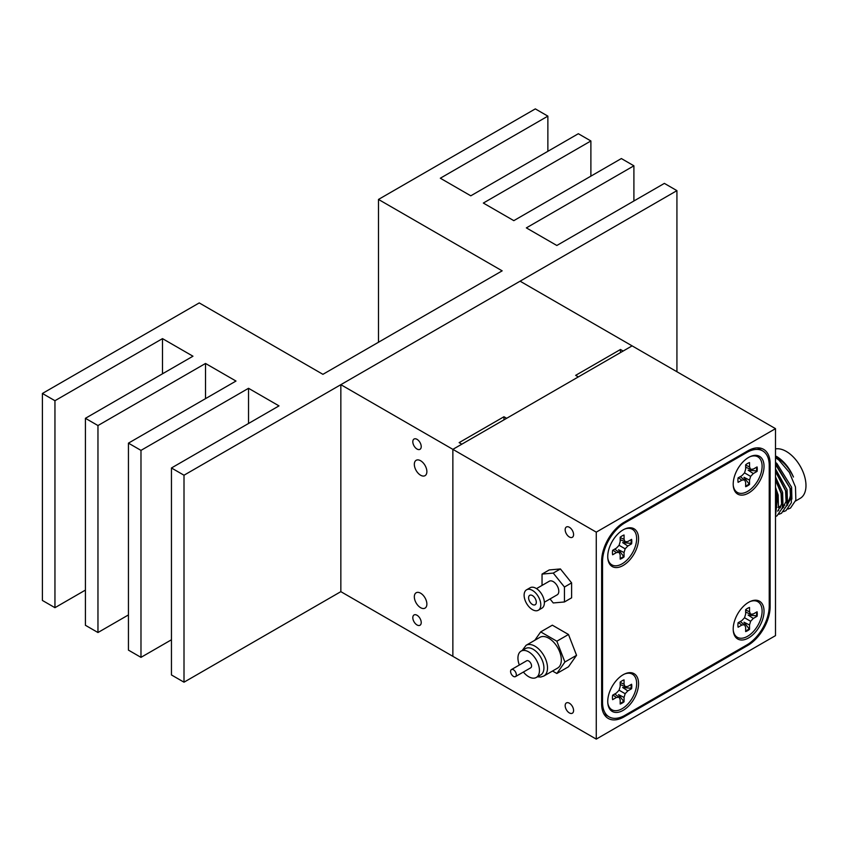 <?xml version="1.0" encoding="UTF-8"?>
<svg xmlns="http://www.w3.org/2000/svg" width="848" height="848" viewBox="0 0 848 848"><rect width="100%" height="100%" fill="white"/><g stroke="black" fill="none" stroke-linecap="round" stroke-linejoin="round"><path stroke-width="1.27" d="M417.015 439.328A5.947 3.434 -120 0 0 414.047 439.031A5.947 3.434 -120 0 0 413.135 443.79A5.947 3.434 -120 0 0 417.015 449.037A5.947 3.434 -120 0 0 419.993 449.323A5.947 3.434 -120 0 0 420.905 444.564A5.947 3.434 -120 0 0 417.015 439.328M417.015 615.256A5.947 3.434 -120 0 0 414.047 614.959A5.947 3.434 -120 0 0 413.135 619.718A5.947 3.434 -120 0 0 417.015 624.955A5.947 3.434 -120 0 0 419.993 625.252A5.947 3.434 -120 0 0 420.905 620.492A5.947 3.434 -120 0 0 417.015 615.256M420.608 593.197A8.872 5.12 -120 0 0 416.167 592.763A8.872 5.12 -120 0 0 414.81 599.865A8.872 5.12 -120 0 0 420.608 607.687A8.872 5.12 -120 0 0 425.039 608.122A8.872 5.12 -120 0 0 426.396 601.02A8.872 5.12 -120 0 0 420.608 593.197M420.608 460.74A8.872 5.12 -120 0 0 416.167 460.294A8.872 5.12 -120 0 0 414.81 467.407A8.872 5.12 -120 0 0 420.608 475.219A8.872 5.12 -120 0 0 425.039 475.664A8.872 5.12 -120 0 0 426.396 468.552A8.872 5.12 -120 0 0 420.608 460.74M578.336 376.915L506.638 418.308L503.956 416.75L459.139 442.624L461.831 444.182L452.864 449.355L340.843 384.674L340.843 591.65L452.864 656.331L452.864 449.355L452.864 656.331L596.261 739.117L775.507 635.629L775.507 428.653L632.11 345.867L623.153 351.04L620.46 349.493L575.654 375.357L578.336 376.915M775.507 428.653L596.261 532.141L452.864 449.355L632.11 345.867L520.089 281.186L340.843 384.674M620.46 352.598L620.46 349.493M503.956 419.855L503.956 416.75M569.379 527.286A5.947 3.434 -120 0 0 566.4 526.99A5.947 3.434 -120 0 0 565.489 531.76A5.947 3.434 -120 0 0 569.379 536.996A5.947 3.434 -120 0 0 572.347 537.293A5.947 3.434 -120 0 0 573.259 532.523A5.947 3.434 -120 0 0 569.379 527.286M569.379 703.215A5.947 3.434 -120 0 0 566.4 702.918A5.947 3.434 -120 0 0 565.489 707.688A5.947 3.434 -120 0 0 569.379 712.924A5.947 3.434 -120 0 0 572.347 713.221A5.947 3.434 -120 0 0 573.259 708.451A5.947 3.434 -120 0 0 569.379 703.215M596.261 532.141L596.261 739.117M769.231 606.14L769.231 465.393A31.683 18.296 120 0 0 762.67 450.892A31.683 18.296 120 0 0 746.834 452.461L624.944 522.824A31.683 18.296 120 0 0 602.536 561.63L602.536 702.377A31.683 18.296 120 0 0 609.097 716.878A31.683 18.296 120 0 0 624.944 715.309L746.834 644.946A31.683 18.296 120 0 0 769.231 606.14L770.132 606.649L770.132 463.845L769.157 463.273M770.132 606.649A31.683 18.296 -60 0 1 747.724 645.455L746.834 644.946M623.068 716.306L624.043 716.867L747.724 645.455M624.043 716.867A31.683 18.296 -60 0 1 608.207 718.436A31.683 18.296 -60 0 1 601.645 703.925L601.645 561.122A31.683 18.296 -60 0 1 624.043 522.315L624.944 522.824M770.132 463.845A31.683 18.296 -60 0 0 763.571 449.334A31.683 18.296 -60 0 0 747.724 450.903L624.043 522.315M748.625 637.908A21.804 12.582 120 0 0 764.006 612.32A21.804 12.582 120 0 0 750.522 601.349A21.804 12.582 120 0 0 748.625 602.303A21.804 12.582 120 0 0 733.319 631.135A21.804 12.582 120 0 0 748.625 637.908M623.153 565.468A21.804 12.582 120 0 0 638.533 539.879A21.804 12.582 120 0 0 625.05 528.908A21.804 12.582 120 0 0 623.153 529.862A21.804 12.582 120 0 0 607.857 558.684A21.804 12.582 120 0 0 623.153 565.468M623.153 710.348A21.804 12.582 120 0 0 638.533 684.76A21.804 12.582 120 0 0 625.05 673.789A21.804 12.582 120 0 0 623.153 674.743A21.804 12.582 120 0 0 607.857 703.564A21.804 12.582 120 0 0 623.153 710.348M748.625 493.027A21.804 12.582 120 0 0 764.006 467.439A21.804 12.582 120 0 0 750.522 456.468A21.804 12.582 120 0 0 748.625 457.422A21.804 12.582 120 0 0 733.319 486.243A21.804 12.582 120 0 0 748.625 493.027M631.06 539.667A13.685 7.908 -60 0 1 631.145 541.109A13.685 7.908 -60 0 1 630.965 543.377L622.644 542.603L627.827 546.006L631.601 543.833A13.685 7.908 120 0 0 631.601 539.36L627.827 541.533L625.156 541.798L624.054 539.36L624.054 535.003A13.685 7.908 120 0 0 620.185 537.24L620.185 541.596L619.082 545.317L616.411 548.126L612.638 550.31A13.685 7.908 120 0 0 612.436 552.652A13.685 7.908 120 0 0 612.638 554.783L616.411 552.599L619.082 552.334L620.185 554.783L620.185 559.139A13.685 7.908 120 0 0 624.054 556.903L624.054 552.546L625.156 548.826L627.827 546.006M624.467 529.173A20.532 11.851 -60 0 1 636.636 538.681A20.532 11.851 -60 0 1 623.301 563.093A20.532 11.851 -60 0 1 607.793 558.048M624.054 552.546L618.51 549.758L624.054 556.903M623.344 556.574A13.685 7.908 -60 0 1 620.185 558.514M614.726 549.101L619.082 552.334M612.913 550.151L616.411 552.599M630.965 543.377L631.601 543.833M619.082 545.317L625.156 548.826M620.185 537.558L624.054 539.36M620.185 539.646L625.156 541.798M756.533 467.227A13.685 7.908 -60 0 1 756.617 468.668A13.685 7.908 -60 0 1 756.437 470.937L748.116 470.163L753.3 473.566L757.073 471.393A13.685 7.908 120 0 0 757.073 466.919L753.3 469.092L750.628 469.357L749.526 466.919L749.526 462.563A13.685 7.908 120 0 0 745.657 464.799L745.657 469.156L744.544 472.877L741.883 475.686L738.11 477.869A13.685 7.908 120 0 0 737.908 480.222A13.685 7.908 120 0 0 738.11 482.342L741.883 480.159L744.544 479.894L745.657 482.342L745.657 486.699A13.685 7.908 120 0 0 749.526 484.462L749.526 480.106L750.628 476.385L753.3 473.566M749.939 456.733A20.532 11.851 -60 0 1 762.108 466.252A20.532 11.851 -60 0 1 748.763 490.663A20.532 11.851 -60 0 1 733.266 485.607M749.526 480.106L743.982 477.318L749.526 484.462M748.816 484.134A13.685 7.908 -60 0 1 745.657 486.074M740.198 476.661L744.544 479.894M738.385 477.71L741.883 480.159M756.437 470.937L757.073 471.393M744.544 472.877L750.628 476.385M745.657 465.117L749.526 466.919M745.657 467.206L750.628 469.357M631.06 684.548A13.685 7.908 -60 0 1 631.145 685.99A13.685 7.908 -60 0 1 630.965 688.269L622.644 687.484L627.827 690.887L631.601 688.714A13.685 7.908 120 0 0 631.601 684.241L627.827 686.414L625.156 686.679L624.054 684.241L624.054 679.884A13.685 7.908 120 0 0 620.185 682.121L620.185 686.477L619.082 690.198L616.411 693.007L612.638 695.19A13.685 7.908 120 0 0 612.436 697.544A13.685 7.908 120 0 0 612.638 699.664L616.411 697.48L619.082 697.215L620.185 699.664L620.185 704.02A13.685 7.908 120 0 0 624.054 701.784L624.054 697.427L625.156 693.706L627.827 690.887M624.467 674.054A20.532 11.851 -60 0 1 636.636 683.573A20.532 11.851 -60 0 1 623.301 707.985A20.532 11.851 -60 0 1 607.793 702.939M624.054 697.427L618.51 694.639L624.054 701.784M623.344 701.455A13.685 7.908 -60 0 1 620.185 703.395M614.726 693.982L619.082 697.215M612.913 695.031L616.411 697.48M630.965 688.269L631.601 688.714M619.082 690.198L625.156 693.706M620.185 682.439L624.054 684.241M620.185 684.527L625.156 686.679M756.533 612.108A13.685 7.908 -60 0 1 756.617 613.549A13.685 7.908 -60 0 1 756.437 615.828L748.116 615.044L753.3 618.446L757.073 616.273A13.685 7.908 120 0 0 757.073 611.8L753.3 613.984L750.628 614.238L749.526 611.8L749.526 607.444A13.685 7.908 120 0 0 745.657 609.68L745.657 614.037L744.544 617.757L741.883 620.577L738.11 622.75A13.685 7.908 120 0 0 737.908 625.103A13.685 7.908 120 0 0 738.11 627.223L741.883 625.04L744.544 624.775L745.657 627.223L745.657 631.58A13.685 7.908 120 0 0 749.526 629.343L749.526 624.987L750.628 621.266L753.3 618.446M749.939 601.614A20.532 11.851 -60 0 1 762.108 611.132A20.532 11.851 -60 0 1 748.763 635.544A20.532 11.851 -60 0 1 733.266 630.499M749.526 624.987L743.982 622.199L749.526 629.343M748.816 629.015A13.685 7.908 -60 0 1 745.657 630.954M740.198 621.542L744.544 624.775M738.385 622.591L741.883 625.04M756.437 615.828L757.073 616.273M744.544 617.757L750.628 621.266M745.657 609.998L749.526 611.8M745.657 612.086L750.628 614.238M532.449 595.582A5.448 3.148 -120 0 0 529.724 595.307A5.448 3.148 -120 0 0 528.898 599.674A5.448 3.148 -120 0 0 532.449 604.476A5.448 3.148 -120 0 0 535.173 604.751A5.448 3.148 -120 0 0 536.01 600.384A5.448 3.148 -120 0 0 532.449 595.582M538.342 610.231L541.936 608.164A11.787 6.805 -120 0 0 543.738 598.72A11.787 6.805 -120 0 0 536.042 588.332A11.787 6.805 -120 0 0 530.148 587.749L526.555 589.816A11.787 6.805 -120 0 0 524.753 599.26A11.787 6.805 -120 0 0 532.449 609.648A11.787 6.805 -120 0 0 538.342 610.231A11.787 6.805 -120 0 0 540.155 600.787A11.787 6.805 -120 0 0 532.449 590.399A11.787 6.805 -120 0 0 526.555 589.816M544.363 602.228L557.178 594.83A7.855 4.537 -120 0 0 558.376 588.533A7.855 4.537 -120 0 0 553.246 581.611A7.855 4.537 -120 0 0 549.313 581.219L536.498 588.618M550.023 598.953L553.246 602.96L564.45 601.963L564.45 587.028L553.246 573.089L542.042 574.085L542.042 585.417M564.45 601.963L571.616 597.819L571.616 582.883L564.45 587.028M571.616 582.883L560.411 568.944L549.207 569.951L542.042 574.085M560.411 568.944L553.246 573.089M633.901 165.805L621.361 158.555L513.814 220.65L483.339 203.054L590.886 140.969L578.336 133.719L470.788 195.814L440.324 178.218L547.872 116.134L535.321 108.883L378.484 199.439L502.164 270.841L322.918 374.328L199.238 302.916L42.4 393.472L54.95 400.712L162.498 338.628L192.962 356.213L85.415 418.308L97.965 425.548L205.513 363.463L235.988 381.049L128.44 443.144L140.98 450.383L248.528 388.299L279.003 405.885L171.455 467.979L184.005 475.219L676.927 190.641L664.376 183.391L556.829 245.485L526.354 227.889L633.901 165.805L633.901 200.987M676.927 190.641L676.927 371.742M590.886 140.969L590.886 176.151M547.872 116.134L547.872 151.315M378.484 199.439L378.484 342.242M42.4 393.472L42.4 600.448L54.95 607.687L85.415 590.091M54.95 400.712L54.95 607.687M162.498 338.628L162.498 373.809M85.415 418.308L85.415 625.283L97.965 632.523L128.44 614.927M97.965 425.548L97.965 632.523M205.513 363.463L205.513 398.645M128.44 443.144L128.44 650.119L140.98 657.359L171.455 639.774M140.98 450.383L140.98 657.359M248.528 388.299L248.528 423.481M171.455 467.979L171.455 674.955L184.005 682.195L340.843 591.65M184.005 475.219L184.005 682.195M523.386 672.04A15.211 8.777 -120 0 0 528.686 676.715A15.211 8.777 -120 0 0 536.296 677.467L540.77 674.881A15.211 8.777 -120 0 0 543.102 662.691A15.211 8.777 -120 0 0 533.169 649.292A15.211 8.777 -120 0 0 525.569 648.54L521.085 651.126A15.211 8.777 -120 0 0 519.336 665.012M543.833 676.036L557.634 668.076A17.744 10.24 -120 0 0 560.358 653.85A17.744 10.24 -120 0 0 548.762 638.215A17.744 10.24 -120 0 0 539.89 637.336L526.089 645.307A17.744 10.24 60 0 1 534.961 646.187A17.744 10.24 60 0 1 546.557 661.822A17.744 10.24 60 0 1 543.833 676.036L540.791 677.033L537.431 676.81M536.296 677.467A15.211 8.777 -120 0 0 538.628 665.277A15.211 8.777 -120 0 0 528.686 651.879A15.211 8.777 -120 0 0 521.085 651.126M515.478 676.598L530.721 667.811A4.06 2.343 -120 0 0 531.336 664.556A4.06 2.343 -120 0 0 528.686 660.984A4.06 2.343 -120 0 0 526.661 660.783L511.429 669.581A4.06 2.343 -120 0 0 510.803 672.824A4.06 2.343 -120 0 0 513.453 676.397A4.06 2.343 -120 0 0 515.478 676.598A4.06 2.343 -120 0 0 516.103 673.354A4.06 2.343 -120 0 0 513.453 669.782A4.06 2.343 -120 0 0 511.429 669.581M552.525 671.022L556.839 673.503L564.906 662.023L556.839 641.215L540.695 631.898L534.802 640.272M540.695 631.898L552.345 625.177L568.489 634.495L576.555 655.303L564.906 662.023M576.555 655.303L568.489 666.782L556.839 673.503M568.489 634.495L556.839 641.215M775.507 456.977L776.1 457.284C783.255 461.301 789.043 467.873 793.452 477.021C789.456 467.82 783.796 460.93 776.461 456.351M775.507 448.899A27.889 16.101 60 0 1 786.266 451.422A27.889 16.101 60 0 1 804.476 475.993A27.889 16.101 60 0 1 800.205 498.338L795.615 500.988M775.507 511.164L776.577 495.879L775.507 492.169M775.507 487.324L778.157 494.967L778.453 506.828M777.733 511.206L781.602 504.051L781.061 493.292L775.507 480.233M775.507 476.958L782.63 492.381L782.937 504.242M777.934 510.411L778.74 510.263M782.216 508.62L786.085 501.465L785.545 490.706L775.507 471.583M775.507 468.955L787.114 489.794L787.421 501.656M775.507 506.701L777.001 507.242M778.39 507.613L780.361 507.888M782.418 507.825L783.223 507.676M786.69 506.033L790.569 498.878L790.018 488.119L775.507 464.545M775.507 462.383L776.906 463.496L791.597 487.208L791.894 499.069M783.838 506.934L782.598 507.009M780.817 506.86L778.57 506.341M790.484 490.451A25.345 14.639 60 0 1 787.357 502.366M775.507 490.865L777.552 497.373L775.507 515.796M775.507 479.523L782.036 494.787L782.407 507.857L777.033 515.828L775.507 516.538M775.507 470.852L786.52 492.2L786.891 505.27L781.506 513.241L779.1 514.238M775.507 463.655L791.004 489.614L791.375 502.684L785.99 510.655L783.573 511.641M775.507 457.591L779.015 460.22L789.35 472.41L795.477 487.028L795.859 500.097L790.474 508.069L788.057 509.054M782.874 505.026L784.845 505.302M786.902 505.238L787.707 505.09M746.834 452.461L745.933 451.942M601.645 701.858L602.536 702.377M602.536 561.63L601.645 561.122M762.67 450.892L757.423 447.85M609.097 716.878L603.85 713.846M526.089 645.307L522.22 650.469"/></g></svg>
